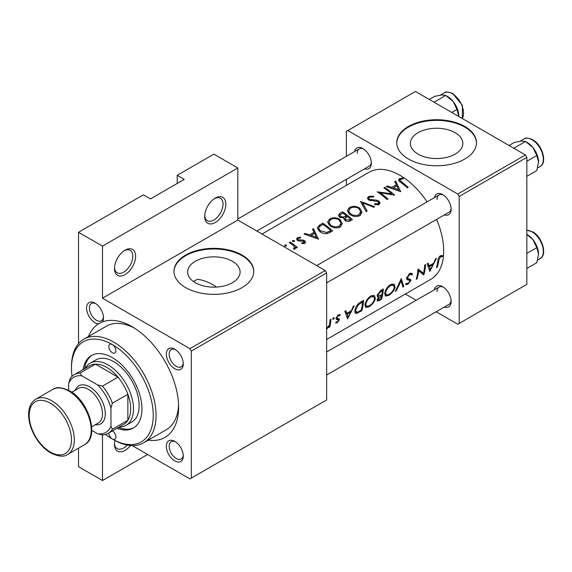<?xml version="1.0" encoding="UTF-8"?>
<svg xmlns="http://www.w3.org/2000/svg" width="572" height="572" viewBox="0 0 572 572"><rect width="100%" height="100%" fill="white"/><g stroke="black" fill="none" stroke-linecap="round" stroke-linejoin="round"><path stroke-width="0.86" d="M204.704 216.409A14.951 8.63 -60 0 1 215.272 198.091A14.951 8.63 -60 0 1 225.847 204.197A14.951 8.63 -60 0 1 215.279 222.515A14.951 8.63 -60 0 1 204.704 216.409M204.726 215.551A12.956 7.479 120 0 0 207.386 220.713A12.956 7.479 120 0 0 217.374 217.238A12.956 7.479 120 0 0 223.03 204.197A12.956 7.479 120 0 0 220.349 198.262A12.956 7.479 120 0 0 214.543 198.541M114.479 268.497A14.951 8.63 -60 0 1 125.046 250.186A14.951 8.63 -60 0 1 135.621 256.292A14.951 8.63 -60 0 1 125.046 274.603A14.951 8.63 -60 0 1 114.479 268.497M114.5 267.639A12.956 7.479 120 0 0 117.16 272.801A12.956 7.479 120 0 0 127.148 269.333A12.956 7.479 120 0 0 132.804 256.292A12.956 7.479 120 0 0 130.116 250.357A12.956 7.479 120 0 0 124.317 250.636M130.509 445.509A14.951 8.63 -60 0 1 119.848 451.837A14.951 8.63 -60 0 1 114.479 444.308A14.951 8.63 -60 0 1 114.936 440.49M455.169 154.111A26.241 15.151 0 0 0 462.848 143.4A26.241 15.151 0 0 0 446.653 129.401A26.241 15.151 0 0 0 418.06 132.683A26.241 15.151 0 0 0 410.374 143.4A26.241 15.151 0 0 0 426.569 157.393A26.241 15.151 0 0 0 455.169 154.111M464.807 159.023A39.876 23.023 0 0 0 476.49 142.75A39.876 23.023 0 0 0 451.873 121.478A39.876 23.023 0 0 0 408.415 126.469A39.876 23.023 0 0 0 396.739 142.75A39.876 23.023 0 0 0 421.357 164.014A39.876 23.023 0 0 0 464.807 159.023M476.483 143.071A39.876 23.023 0 0 0 451.608 122.065A39.876 23.023 0 0 0 408.415 127.12A39.876 23.023 0 0 0 396.739 143.071M216.552 287.065A59.81 34.534 -120 0 0 213.02 284.856A59.81 34.534 -120 0 0 197.39 279.293L193.486 281.546M232.418 282.711A26.241 15.151 0 0 0 240.104 272A26.241 15.151 0 0 0 223.909 258.001A26.241 15.151 0 0 0 195.317 261.29A26.241 15.151 0 0 0 187.63 272A26.241 15.151 0 0 0 203.825 285.993A26.241 15.151 0 0 0 232.418 282.711M242.063 287.623A39.876 23.023 0 0 0 253.739 271.35A39.876 23.023 0 0 0 229.129 250.078A39.876 23.023 0 0 0 185.671 255.069A39.876 23.023 0 0 0 173.988 271.35A39.876 23.023 0 0 0 198.606 292.614A39.876 23.023 0 0 0 242.063 287.623M253.739 271.671A39.876 23.023 0 0 0 228.864 250.665A39.876 23.023 0 0 0 185.671 255.72A39.876 23.023 0 0 0 173.995 271.671M86.565 308.058A11.962 6.907 60 0 1 95.023 303.174A11.962 6.907 60 0 1 103.482 317.825A11.962 6.907 60 0 1 102.452 321.9L98.513 323.852A11.962 6.907 60 0 1 86.565 308.058M95.76 303.639A9.967 5.756 -120 0 0 91.448 303.496A9.967 5.756 -120 0 0 89.382 308.058A9.967 5.756 -120 0 0 93.736 318.089A9.967 5.756 -120 0 0 101.416 320.756A9.967 5.756 -120 0 0 103.446 316.952M166.359 354.125A11.962 6.907 60 0 1 174.817 349.242A11.962 6.907 60 0 1 183.276 363.892A11.962 6.907 60 0 1 174.817 368.776A11.962 6.907 60 0 1 166.359 354.125M175.554 349.707A9.967 5.756 -120 0 0 171.242 349.563A9.967 5.756 -120 0 0 169.176 354.125A9.967 5.756 -120 0 0 173.53 364.157A9.967 5.756 -120 0 0 181.21 366.831A9.967 5.756 -120 0 0 183.24 363.02M166.359 446.267A11.962 6.907 60 0 1 174.817 441.384A11.962 6.907 60 0 1 183.276 456.034A11.962 6.907 60 0 1 174.817 460.918A11.962 6.907 60 0 1 166.359 446.267M175.554 441.841A9.967 5.756 -120 0 0 171.242 441.698A9.967 5.756 -120 0 0 169.176 446.267A9.967 5.756 -120 0 0 173.53 456.299A9.967 5.756 -120 0 0 181.21 458.966A9.967 5.756 -120 0 0 183.24 455.162M434.384 289.775A11.962 6.907 60 0 1 442.678 286.729A11.962 6.907 60 0 1 451.136 301.387A11.962 6.907 60 0 1 444.351 307.042M443.414 287.194A9.967 5.756 -120 0 0 439.103 287.051A9.967 5.756 -120 0 0 437.037 291.62M434.384 197.64A11.962 6.907 60 0 1 442.678 194.594A11.962 6.907 60 0 1 451.136 209.245A11.962 6.907 60 0 1 444.351 214.9M443.414 195.059A9.967 5.756 -120 0 0 439.103 194.916A9.967 5.756 -120 0 0 437.037 199.478M354.59 151.566A11.962 6.907 60 0 1 362.884 148.527A11.962 6.907 60 0 1 371.342 163.177A11.962 6.907 60 0 1 364.557 168.833M363.62 148.985A9.967 5.756 -120 0 0 359.309 148.849A9.967 5.756 -120 0 0 357.243 153.41M88.488 336.529A65.794 37.988 60 0 1 98.513 323.852M102.452 321.9A65.794 37.988 60 0 1 132.096 326.698A65.794 37.988 60 0 1 178.621 407.278A65.794 37.988 60 0 1 148.298 440.125M134.263 328.006A59.81 34.534 -120 0 0 106.421 326.176L83.862 339.196A59.81 34.534 60 0 1 113.771 342.163A59.81 34.534 60 0 1 152.846 394.866A59.81 34.534 60 0 1 143.679 442.799A59.81 34.534 60 0 1 113.771 439.832L112.362 439.017A4.984 2.874 -120 0 0 114.85 439.267A4.984 2.874 -120 0 0 115.63 435.313A4.984 2.874 -120 0 0 112.419 430.916M429.858 271.45L436.457 258.308L435.492 258.866L433.669 263.199L429.2 265.787L428.056 263.163L427.098 263.713L429.858 271.45M405.591 284.284L407.743 284.42L410.818 280.73L410.617 279.515L407.736 278.407L407.514 277.57L409.616 274.617L411.003 274.517L411.618 275.175L412.505 274.145L411.718 273.259L409.688 273.495L406.628 278.063L407.328 279.729L409.573 280.359L406.635 278.664L409.573 280.359L409.924 281.281L408.136 283.369L406.549 283.212L405.591 284.284L406.027 284.699M408.065 278.65L406.671 277.792M406.964 283.562L406.549 283.212M388.724 295.395C392.07 293.286 394.201 290.533 395.123 287.137L394.122 284.098L390.533 284.549C387.401 286.765 385.471 289.639 384.741 293.171L385.399 296.074L388.724 295.395L387.916 294.93M368.99 306.792C372.329 304.683 374.46 301.93 375.389 298.527L374.388 295.488L370.792 295.946C367.667 298.162 365.737 301.036 365.007 304.569L365.665 307.464L368.99 306.792L368.175 306.327M326.755 328.342L327.191 328.593L329.215 326.355A61.805 35.686 60 0 1 328.979 327.449L329.865 326.934A61.805 35.686 -120 0 0 330.938 319.233L330.058 319.741A61.805 35.686 60 0 1 329.829 322.408L329.3 325.146L326.476 328.786M335.507 322.873L337.123 322.858L339.353 319.855L339.225 318.876L337.137 318.375L336.972 317.767L338.359 315.758L339.718 315.773L340.369 314.693L338.374 314.8L336.086 318.325L336.286 319.34L338.338 319.862L338.46 320.406L337.323 321.95L336.236 321.886L335.664 322.973M338.224 314.9L339.718 315.773M337.201 318.418L336.172 317.817L337.201 318.418M437.323 267.138A61.805 35.686 -120 0 0 438.774 260.396L440.426 256.835L442.249 256.706L442.842 255.57L440.547 255.677C438.745 257.107 437.866 258.816 437.902 260.796A61.805 35.686 60 0 1 436.436 267.646L437.323 267.138L436.693 266.774M347.619 318.926L354.218 305.791L353.253 306.349L351.43 310.682L346.961 313.263L345.824 310.639L344.859 311.197L347.619 318.926M333.412 319.412L334.305 318.032L333.54 317.589L332.661 318.983L333.412 319.412M334.305 318.032L333.54 317.589L334.305 318.032M363.585 300.386L360.524 302.152C357.407 304.068 355.534 306.778 354.905 310.281L355.455 313.277L356.771 313.356L361.79 310.746A61.805 35.686 -120 0 0 363.585 300.386M381.531 299.349A61.805 35.686 -120 0 0 383.319 288.989L380.652 290.533L377.227 295.424L377.684 296.975L378.728 297.011L377.134 299.835L377.377 301.151L381.531 299.349L380.809 298.934M403.796 286.493L401.287 278.614L395.316 291.391L396.267 290.841L401.165 280.888L402.845 287.044L403.796 286.493L402.616 285.814M425.575 264.593L424.689 265.101A61.805 35.686 60 0 1 423.487 273.352L417.989 268.976A61.805 35.686 60 0 1 416.194 279.336L417.081 278.821A61.805 35.686 -120 0 0 418.683 270.785L423.788 274.953A61.805 35.686 -120 0 0 425.575 264.593M326.648 339.461L430.859 279.293A61.805 35.686 -120 0 0 443.665 251.001A61.805 35.686 -120 0 0 436.586 219.391M427.077 201.852A61.805 35.686 -120 0 0 369.054 172.243L262.026 234.034M400.729 191.684L395.667 181.145L394.701 181.703L396.36 184.763L391.884 187.344L387.265 185.993L386.3 186.551L400.729 191.684M373.781 196.167L368.625 196.446L367.424 198.162L368.475 199.893L378.221 201.716L378.707 202.645L378.021 203.661L374.832 203.646L374.639 204.64L378.936 204.647L380.015 202.974L379.064 201.165L377.012 200.214L369.376 199.392L368.74 198.341L369.641 197.111L373.452 197.004L373.781 196.167M359.924 215.623L362.04 212.183L359.817 208.172C356.392 205.999 352.945 205.777 349.471 207.5L347.311 210.618L349.492 214.2C352.924 216.674 356.399 217.153 359.924 215.623M340.19 227.02L342.306 223.58L340.083 219.569C336.658 217.396 333.204 217.167 329.737 218.897L327.577 222.015L329.751 225.597C333.183 228.071 336.665 228.543 340.19 227.02M318.49 239.167L313.427 228.621L312.462 229.179L314.121 232.246L309.652 234.827L305.026 233.469L304.068 234.027L318.49 239.167M294.258 241.584L294.258 240.547L292.614 240.483L292.614 241.498L294.258 241.584L294.258 240.547L294.258 241.584M292.614 240.483L292.614 241.498L292.614 240.483M286.415 246.117L286.415 245.081L284.77 245.009L284.77 246.031L286.415 246.117L286.415 245.081L286.415 246.117M284.77 245.009L284.77 246.031L284.77 245.009M297.361 247.469A61.805 35.686 -120 0 0 290.147 242.063L289.26 242.571A61.805 35.686 60 0 1 291.684 244.23L294.001 246.182L294.573 247.44L293.543 248.42L293.822 249.342L294.845 249.106L295.409 247.097A61.805 35.686 60 0 1 296.475 247.983L297.361 247.469M301.902 243.572L304.776 243.372L305.541 242.213L304.704 240.755L303.26 240.076L298.269 239.782L297.826 239.053L298.377 238.252L300.572 237.945L300.486 237.151L297.447 237.695L296.546 238.953L297.419 240.319L298.87 240.934L303.854 241.291L303.889 242.628L301.88 242.721L301.902 243.572M304.261 243.579L304.261 242.035L303.889 243.651M322.794 223.216L319.734 224.982L317.253 227.87L319.505 231.338C321.686 233.133 324.245 233.898 327.177 233.612L332.661 230.981A61.805 35.686 -120 0 0 322.794 223.216L322.794 224.474M343.929 219.055L343.929 217.939L344.887 220.327C346.832 221.714 348.691 221.836 350.472 220.699L352.395 219.591A61.805 35.686 -120 0 0 342.528 211.819L339.861 213.363L338.374 215.287L339.511 217.117L343.929 217.939L343.829 218.497M374.66 206.735L360.496 201.451L366.187 211.626L367.138 211.075L362.648 202.838L373.716 207.278L374.66 206.735M384.784 187.423L383.898 187.938A61.805 35.686 60 0 1 391.648 193.801L377.191 191.806A61.805 35.686 60 0 1 387.065 199.571L387.945 199.063A61.805 35.686 -120 0 0 380.18 192.728L394.651 195.188A61.805 35.686 -120 0 0 384.784 187.423L384.784 188.524M408.193 187.373A61.805 35.686 -120 0 0 401.623 181.91L399.928 180.108L400.45 179.322L403.239 178.829L403.003 178.006L399.485 178.628L398.484 179.965L400.643 182.346A61.805 35.686 60 0 1 407.307 187.888L408.193 187.373M147.605 454.483L102.495 480.53L78.528 466.695L78.528 448.183M78.528 343.65L78.528 232.275L143.379 194.838L150.429 198.906L184.263 179.372L177.213 175.304L177.213 183.44M191.313 478.092L326.648 399.95L326.648 272.973L191.313 351.115L191.313 478.092L189.897 478.9L132.203 445.595M436.15 311.776L457.757 324.252L526.841 284.37L526.841 157.4L459.166 196.468L457.757 194.022L525.432 154.955L415.465 91.47L346.389 131.353L346.389 156.306M457.757 194.022L347.797 130.538M346.389 185.328L346.389 179.329M416.209 300.264L405.369 294.008M459.166 323.445L459.166 196.468M525.432 154.955L526.841 157.4M326.648 374.996L449.07 304.318A9.967 5.756 -120 0 0 451.101 300.514M256.821 231.038L369.276 166.109A9.967 5.756 -120 0 0 371.307 162.305M326.648 282.861L449.07 212.183A9.967 5.756 -120 0 0 451.101 208.372M191.313 351.115L189.897 348.67L102.495 298.205L102.495 246.117L78.528 232.275M189.897 348.67L325.239 270.535L237.83 220.07L102.495 298.205M177.213 175.304L213.864 154.14L237.83 167.975L237.83 220.07M102.495 480.53L102.495 434.949L97.655 433.783A31.903 18.418 -120 0 0 110.954 426.104L110.954 407.979A31.903 18.418 -120 0 0 97.655 384.949L81.953 375.883A31.903 18.418 -120 0 0 68.654 383.562L68.654 390.347M325.239 270.535L326.648 272.973M143.679 442.799L166.23 429.772A59.81 34.534 -120 0 0 178.571 404.747M102.495 246.117L237.83 167.975M114.5 443.45A12.956 7.479 120 0 0 117.16 448.612A12.956 7.479 120 0 0 127.22 445.066M290.147 243.164L290.147 242.063M295.409 248.505L295.409 247.097M294.122 249.313L294.122 248.262M297.447 240.34L297.447 237.695M300.486 237.938L300.486 237.151M298.269 240.762L298.269 239.782M299.199 240.976L299.199 240.133M301.036 240.955L301.036 240.047M303.26 240.991L303.26 240.076M304.704 243.407L304.704 240.755M305.026 234.284L305.026 233.469M309.652 235.7L309.652 234.827M314.121 233.59L314.121 232.246M313.427 230.931L313.427 228.621M316.638 237.394L311.132 235.314L314.657 233.283L316.638 238.352M311.132 236.207L311.132 235.314M322.915 224.403A61.805 35.686 60 0 1 330.759 230.573L326.755 232.475L320.392 230.831L318.675 228.192L319.212 226.855L322.915 224.403M330.759 232.082L330.759 230.573M326.755 233.676L326.755 232.475M320.392 231.975L320.392 230.831M340.083 220.935L340.083 219.569M329.737 220.342L329.737 218.897M339.132 226.112C336.279 227.377 333.455 227.034 330.637 225.089L328.9 222.222L330.78 219.548C333.583 218.139 336.393 218.318 339.196 220.084L340.941 223.194L339.132 226.112L339.132 227.513M330.637 226.226L330.637 225.089M342.528 213.077L342.528 211.819M339.861 214.986L339.861 213.363M350.5 219.176L349.299 219.87L345.76 219.805L345.109 218.597L347.333 216.481A61.805 35.686 60 0 1 350.5 219.176L350.5 220.685M349.299 221.257L349.299 219.87M345.76 220.921L345.76 219.805M346.325 215.68L343.772 216.995L340.397 216.602L339.732 215.48L342.657 213.006A61.805 35.686 60 0 1 346.325 215.68L346.325 217.081M343.772 217.968L343.772 216.995M340.397 217.625L340.397 216.602M359.817 209.545L359.817 208.172M349.471 208.944L349.471 207.5M358.866 214.714C356.02 215.98 353.189 215.637 350.379 213.692L348.634 210.832L350.514 208.151C353.324 206.742 356.127 206.921 358.937 208.687L360.682 211.804L358.866 214.714L358.866 216.116M350.379 214.829L350.379 213.692M362.648 204.983L362.648 202.838M368.625 199.985L368.625 196.446M369.376 200.372L369.376 199.392M370.699 200.751L370.699 199.893M377.012 201.122L377.012 200.214M379.064 204.561L379.064 201.165M374.832 204.697L374.832 203.646M378.021 204.99L378.021 203.661M380.18 193.872L380.18 192.728M391.648 194.652L391.648 193.801M387.265 186.808L387.265 185.993M391.884 188.217L391.884 187.344M396.36 186.107L396.36 184.763M395.667 183.448L395.667 181.145M398.877 189.911L393.364 187.838L396.897 185.8L398.877 190.869M393.364 188.724L393.364 187.838M399.485 181.453L399.485 178.628M403.003 178.843L403.003 178.006M440.512 255.698L442.249 256.706M440.032 256.02L441.062 256.613M439.632 256.37L440.426 256.835M345.381 312.355L346.961 313.263M348.234 316.974L347.275 314.078L350.8 312.04L348.234 316.974L346.861 316.18M345.738 313.191L347.275 314.078M349.942 311.54L350.8 312.04M336 322.208L337.123 322.858M336.071 318.554L338.152 319.755M337.644 315.344L338.359 315.758M336.307 317.381L336.972 317.767M336.136 317.996L339.353 319.855M329.179 326.54L329.865 326.934M328.843 326.147L329.215 326.355M361.075 310.331L361.79 310.746M354.833 312.233L356.771 313.356M362.619 302.016A61.805 35.686 60 0 1 361.197 310.26L357.55 312.133L356.263 312.119L355.791 309.767L358.644 304.576L362.619 302.016L361.683 301.48M355.098 309.366L355.791 309.767M357.893 304.147L358.644 304.576M374.553 298.048L375.389 298.527M369.247 305.82L366.445 306.356L365.887 304.061C366.53 301.165 368.153 298.827 370.756 297.054L373.738 296.661L374.503 299.049C373.738 301.83 371.986 304.089 369.247 305.82M365.201 303.668L365.887 304.061M369.884 296.546L370.756 297.054M377.22 296.139L378.728 297.011M380.938 298.863L378.149 300.05L378.021 299.306L381.688 295.645A61.805 35.686 60 0 1 380.938 298.863M377.427 298.963L378.021 299.306M380.251 295.502L381.095 295.989M380.859 295.166L381.688 295.645M381.874 294.587L379.465 295.867L378.442 295.896L378.113 294.916L381.095 291.355L382.361 290.626A61.805 35.686 60 0 1 381.874 294.587M377.427 294.516L378.113 294.916M380.18 290.826L381.095 291.355M381.424 290.083L382.361 290.626M394.294 286.651L395.123 287.137M388.981 294.43L386.179 294.959L385.628 292.664C386.264 289.768 387.887 287.437 390.497 285.657L393.479 285.264L394.237 287.652C393.472 290.44 391.72 292.692 388.981 294.43M384.942 292.271L385.628 292.664M389.625 285.156L390.497 285.657M400.564 280.545L401.165 280.888M395.795 290.569L396.267 290.841M410.696 273.101L412.505 274.145M408.794 274.145L409.616 274.617M406.828 277.17L407.514 277.57M406.613 278.307L410.818 280.73M406.249 283.555L407.743 284.42M406.771 279.143L408.451 280.108M420.027 271.357L420.027 271.914M422.965 274.474L423.788 274.953M417.889 270.32L418.683 270.785M416.452 278.464L417.081 278.821M417.925 269.877L423.487 273.352M427.62 264.872L429.2 265.787M430.466 269.491L429.515 266.595L433.04 264.557L430.466 269.491L429.1 268.704M427.978 265.708L429.515 266.595M432.182 264.064L433.04 264.557M105.591 434.463A57.822 33.383 -120 0 0 112.362 439.017A57.822 33.383 -120 0 0 153.246 415.415A57.822 33.383 -120 0 0 112.362 344.601A4.984 2.874 -120 0 0 109.867 344.358A4.984 2.874 -120 0 0 109.102 348.348A4.984 2.874 -120 0 0 112.362 352.738A4.984 2.874 -120 0 0 114.85 352.988A4.984 2.874 -120 0 0 115.615 348.991A4.984 2.874 -120 0 0 112.362 344.601A57.822 33.383 -120 0 0 71.479 368.204A57.822 33.383 -120 0 0 72.043 376.347M117.017 428.256A41.87 24.174 -120 0 0 133.297 428.071A41.87 24.174 -120 0 0 139.711 394.523A41.87 24.174 -120 0 0 112.362 357.629A41.87 24.174 -120 0 0 91.427 355.555A41.87 24.174 -120 0 0 83.126 369.555M118.425 427.448A41.87 24.174 -120 0 0 133.991 427.642M108.837 432.983A4.984 2.874 -120 0 0 112.362 439.017L113.771 439.832M71.479 368.204L71.479 366.581A59.81 34.534 60 0 1 83.862 339.196M85.285 368.304A35.886 20.721 60 0 1 90.19 363.17L95.824 359.917A35.886 20.721 60 0 1 113.771 361.697A35.886 20.721 60 0 1 137.216 393.322A35.886 20.721 60 0 1 131.717 422.079L126.076 425.332A35.886 20.721 60 0 1 119.183 427.012M92.142 355.162A41.87 24.174 -120 0 0 84.534 368.74M451.816 112.455L457.007 109.459L458.744 116.452M434.019 102.181L445.724 95.424L453.11 101.43L457.007 109.459M429.25 99.428L434.441 96.432L441.827 94.916L445.724 95.424M458.751 115.973A15.952 9.209 -120 0 0 453.11 101.43A15.952 9.209 -120 0 0 446.811 96.075M526.841 234.427L532.904 239.639A15.952 9.209 -120 0 0 527.262 234.634L526.841 234.391M526.841 253.41L536.801 247.662L538.545 254.175L536.801 262.705L526.841 268.454M538.545 254.175A15.952 9.209 60 0 0 532.904 239.639L536.801 247.662M538.545 162.04A15.952 9.209 60 0 0 532.904 147.497A15.952 9.209 -120 0 0 527.262 142.5L525.518 141.491L532.904 147.497L536.801 155.527L538.545 162.04L536.801 170.57L526.841 176.319M526.841 161.275L536.801 155.527M513.813 148.248L525.518 141.491L521.621 140.991L514.235 142.5L509.044 145.495M110.954 426.104L112.362 429.25A33.891 19.57 60 0 1 108.158 433.376L123.666 424.417A33.891 19.57 -120 0 0 127.871 420.298L127.871 394.251A33.891 19.57 -120 0 0 118.004 377.162A33.891 19.57 -120 0 0 106.721 367.396A33.891 19.57 -120 0 0 95.445 364.135A33.891 19.57 -120 0 0 89.775 365.715L74.267 374.667A33.891 19.57 60 0 1 79.937 373.087L81.953 375.883M90.19 363.17A35.886 20.721 60 0 1 108.129 364.95A35.886 20.721 60 0 1 131.574 396.575A35.886 20.721 60 0 1 126.076 425.332M97.655 384.949L102.495 386.114L118.004 377.162L95.445 364.135L79.937 373.087M112.362 429.25L127.871 420.298A33.891 19.57 -120 0 0 127.871 394.251L112.362 403.203L110.954 407.979M68.654 383.562L70.07 378.786A33.891 19.57 60 0 1 74.267 374.667M91.777 430.394L97.655 433.783M102.495 386.114A33.891 19.57 60 0 1 112.362 403.203M108.158 433.376A33.891 19.57 60 0 1 102.495 434.949M71.765 392.228L78.428 388.381A19.934 11.511 60 0 1 88.395 389.368A19.934 11.511 60 0 1 101.423 406.935A19.934 11.511 60 0 1 98.363 422.915L91.699 426.762M75.268 390.204A21.929 12.663 60 0 1 89.804 386.929A21.929 12.663 60 0 1 105.069 410.481A21.929 12.663 60 0 1 95.202 424.739M319.734 226.383L319.734 224.982M330.065 232.468L330.065 230.974M345.738 217.496L345.738 216.016M374.052 200.965L374.052 200.071M401.623 183.09L401.623 181.91M438.023 259.96L438.774 260.396M336.1 318.897L337.43 319.669M359.052 311.461L359.802 311.897M360.553 302.13L361.49 302.674M378.814 300.007L379.601 300.464M462.262 118.483A15.952 9.209 -120 0 0 452.259 93.665A15.952 9.209 -120 0 0 444.287 92.879C445.538 91.499 448.391 91.742 452.86 93.608L462.441 105.527L462.333 118.526M526.841 230.251L532.654 231.817C542.32 236.88 547.661 255.076 540.032 258.708A15.952 9.209 -120 0 0 542.478 245.931A15.952 9.209 -120 0 0 532.053 231.875A15.952 9.209 -120 0 0 526.841 230.337M524.081 138.946C525.332 137.573 528.185 137.816 532.654 139.675C542.32 144.745 547.661 162.941 540.032 166.574A15.952 9.209 -120 0 0 542.478 153.789A15.952 9.209 -120 0 0 532.053 139.732A15.952 9.209 -120 0 0 524.081 138.946L520.248 141.155M51.737 400.765A31.903 18.418 60 0 1 72.58 428.871A31.903 18.418 60 0 1 67.689 454.44C64.178 457.142 58.53 456.649 50.744 452.952C44.573 449.285 39.325 443.743 34.999 436.336C30.802 428.9 28.664 421.614 28.6 414.478C28.671 407.257 31.067 402.159 35.793 399.184A31.903 18.418 60 0 1 51.737 400.765M50.329 452.044A29.908 17.267 -120 0 0 71.479 439.832A29.908 17.267 -120 0 0 50.329 403.203A29.908 17.267 -120 0 0 29.186 415.415A29.908 17.267 -120 0 0 50.329 452.044M52.71 389.418C56.185 386.708 61.833 387.201 69.655 390.898C88.76 400.958 99.864 437.058 84.606 444.666A31.903 18.418 -120 0 0 89.497 419.104A31.903 18.418 -120 0 0 68.654 390.998A31.903 18.418 -120 0 0 52.71 389.418L35.793 399.184M294.573 247.519L294.573 249.22M297.826 239.053L297.826 240.569M318.675 228.192L318.675 230.623M328.9 222.222L328.9 224.832M340.941 223.194L340.941 226.483M345.109 218.597L345.109 220.499M339.732 215.48L339.732 217.267M348.634 210.832L348.634 213.442M360.682 211.804L360.682 215.093M368.74 198.341L368.74 200.057M378.707 202.645L378.707 204.762M399.921 180.108L399.921 181.803M338.259 319.798L336.071 318.54M356.227 312.097L354.79 311.268M366.445 306.356L364.9 305.462M373.738 296.661L371.714 295.495M378.128 300.035L377.22 299.513M378.442 295.896L377.263 295.216M386.186 294.959L384.641 294.065M393.479 285.264L391.455 284.098M411.003 274.517L409.466 273.63M408.058 278.657L406.663 277.849M406.878 283.505L406.492 283.283M439.103 194.916L316.681 265.594M444.287 92.879L440.454 95.088M326.648 351.973L439.103 287.051M540.032 258.708L537.616 260.103M237.83 218.976L359.309 148.849M540.032 166.574L537.616 167.968M84.606 444.666L67.689 454.44"/></g></svg>
